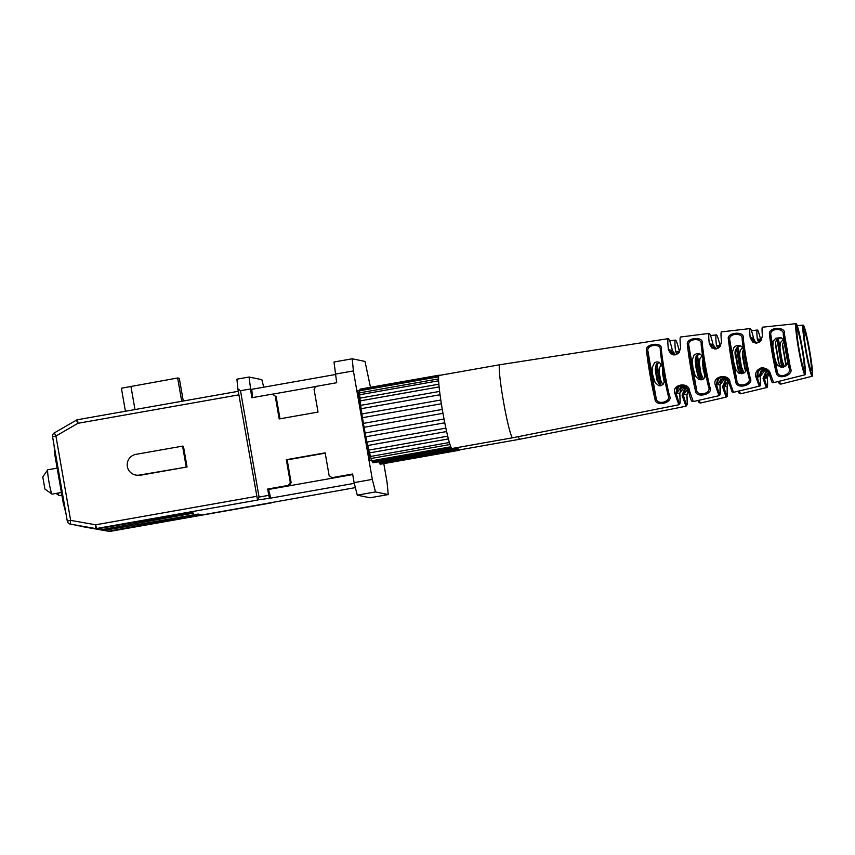 <?xml version="1.0" encoding="UTF-8"?>
<svg xmlns="http://www.w3.org/2000/svg" width="855" height="855" viewBox="0 0 855 855"><rect width="100%" height="100%" fill="white"/><g stroke="black" fill="none" stroke-linecap="round" stroke-linejoin="round"><path stroke-width="1.28" d="M370.482 387.294L365.01 361.419L352.228 358.79L334.016 362.007L336.688 382.73L316.061 386.385L314.052 389.249L318.039 412.067L279.2 418.939L275.224 396.111L272.371 394.112L251.733 397.757L249.062 377.023L261.844 379.663L263.735 387.197M355.37 487.617L110.348 531.34L271.313 502.879M354.301 483.342L270.736 498.123L268.523 489.21L267.668 489.039L268.769 495.344L259.065 497.076L257.259 499.993L270.736 498.123M256.618 496.338L95.653 524.799L96.583 528.508L257.547 500.047L238.908 394.839L77.933 423.3L77.591 419.709A3.709 3.709 0 0 0 76.373 420.147L77.933 423.3L55.928 436.039L54.357 432.887L76.362 420.158M97.823 528.764L96.583 528.508A3.709 3.698 -78.4 0 1 95.3 528.508L70.292 524.094A3.709 3.698 101.6 0 1 67.299 521.08L70.644 520.374L95.653 524.799L95.3 528.508L96.54 528.764A3.709 3.698 -78.4 0 0 97.823 528.764L190.954 512.583L193.583 513.118L101.285 529.726L104.353 530.357L198.125 514.058L200.754 514.592L177.081 518.782L176.91 517.809M81.92 526.391A3.709 3.698 -78.4 0 0 82.807 526.669L107.816 531.083A3.709 3.698 101.6 0 0 109.098 531.083L177.081 518.782M357.262 495.152L370.044 497.781L388.245 494.564L375.463 491.935L357.262 495.152L354.12 482.626L372.32 479.377L375.463 491.935M267.668 489.039L288.295 485.394L290.305 482.53L286.318 459.701L325.157 452.84L329.132 475.658L331.986 477.667L352.613 474.012L354.12 482.626M335.256 374.543L251.744 389.314L252.546 397.618M388.245 494.564L387.08 482.412L383.799 463.602M439.363 375.43A8.657 0.652 -100 0 1 439.31 375.26A37.385 2.8 80 0 0 439.053 375.174A37.385 2.8 80 0 0 438.989 375.195A8.657 0.652 -100 0 1 438.989 375.537A37.075 2.779 80 0 0 438.765 375.997A8.657 0.652 -100 0 1 438.668 375.847A37.385 2.8 80 0 0 438.54 376.799A8.657 0.652 -100 0 1 438.583 377.333A37.075 2.779 80 0 0 438.551 378.829A8.657 0.652 -100 0 1 438.497 378.904L359.613 392.851A37.385 2.8 80 0 0 359.677 394.743A8.657 0.652 -100 0 1 359.923 398.163A37.385 2.8 80 0 0 360.179 400.867A8.657 0.652 -100 0 1 360.692 405.356A37.385 2.8 80 0 0 361.131 408.701A8.657 0.652 -100 0 1 361.879 413.97A37.385 2.8 80 0 0 362.456 417.71A8.657 0.652 -100 0 1 363.386 423.385A37.385 2.8 80 0 0 364.07 427.286A8.657 0.652 -100 0 1 365.117 432.983A37.385 2.8 80 0 0 365.855 436.766A8.657 0.652 -100 0 1 366.955 442.088A37.385 2.8 80 0 0 367.703 445.498A8.657 0.652 -100 0 1 368.772 450.104A37.385 2.8 80 0 0 369.478 452.904A8.657 0.652 -100 0 1 370.45 456.474A37.385 2.8 80 0 0 371.059 458.483A8.657 0.652 -100 0 1 371.786 460.428A8.657 0.652 -100 0 1 371.872 460.76A37.385 2.8 80 0 0 372.353 461.828L451.237 447.881A8.657 0.652 -100 0 1 451.28 447.753A37.075 2.779 80 0 0 451.697 448.351A8.657 0.652 -100 0 1 451.825 448.725L372.94 462.673A37.385 2.8 80 0 0 373.186 462.758L452.071 448.811A37.385 2.8 80 0 0 452.135 448.79A8.657 0.652 -100 0 1 452.135 448.48M438.54 376.799L359.656 390.746A8.657 0.652 -100 0 1 359.677 391.056A8.657 0.652 -100 0 1 359.613 392.851M438.668 375.847L359.773 389.795A37.385 2.8 80 0 0 359.656 390.746M438.497 378.904A37.385 2.8 80 0 0 438.572 380.796A8.657 0.652 -100 0 1 438.647 381.49A37.075 2.779 80 0 0 438.829 383.916A8.657 0.652 -100 0 1 438.818 384.205A37.385 2.8 80 0 0 439.075 386.92A8.657 0.652 -100 0 1 439.192 387.721A37.075 2.779 80 0 0 439.555 390.917A8.657 0.652 -100 0 1 439.588 391.408A37.385 2.8 80 0 0 440.026 394.754A8.657 0.652 -100 0 1 440.165 395.619A37.075 2.779 80 0 0 440.699 399.349A8.657 0.652 -100 0 1 440.774 400.012A37.385 2.8 80 0 0 441.34 403.763A8.657 0.652 -100 0 1 441.501 404.618A37.075 2.779 80 0 0 442.163 408.647A8.657 0.652 -100 0 1 442.281 409.438A37.385 2.8 80 0 0 442.954 413.328A8.657 0.652 -100 0 1 443.125 414.13A37.075 2.779 80 0 0 443.873 418.18A8.657 0.652 -100 0 1 444.012 419.025A37.385 2.8 80 0 0 444.75 422.808A8.657 0.652 -100 0 1 444.91 423.492A37.075 2.779 80 0 0 445.69 427.276A8.657 0.652 -100 0 1 445.85 428.141L366.955 442.088M443.873 418.18A37.075 2.779 80 0 0 444.91 423.492M438.572 380.796L359.677 394.743M438.818 384.205L359.923 398.163M439.075 386.92L360.179 400.867M439.588 391.408L360.692 405.356M440.026 394.754L361.131 408.701M440.774 400.012L361.879 413.97M441.34 403.763L362.456 417.71M442.281 409.438L363.386 423.385M442.954 413.328L364.07 427.286M444.012 419.025L365.117 432.983M444.75 422.808L365.855 436.766M445.85 428.141A37.385 2.8 80 0 0 446.599 431.551L367.703 445.498M446.599 431.551A8.657 0.652 -100 0 1 446.738 432.074A37.075 2.779 80 0 0 447.496 435.345A8.657 0.652 -100 0 1 447.667 436.157L368.772 450.104M447.667 436.157A37.385 2.8 80 0 0 448.373 438.957L369.478 452.904M448.373 438.957A8.657 0.652 -100 0 1 448.49 439.278A37.075 2.779 80 0 0 449.174 441.811A8.657 0.652 -100 0 1 449.345 442.527L370.45 456.474M449.345 442.527A37.385 2.8 80 0 0 449.954 444.525L371.059 458.483M449.954 444.525A8.657 0.652 -100 0 1 450.04 444.632A37.075 2.779 80 0 0 450.617 446.246A8.657 0.652 -100 0 1 450.756 446.812L371.872 460.76M450.756 446.812A37.385 2.8 80 0 0 451.237 447.881M372.577 461.786A8.657 0.652 -100 0 1 372.94 462.673M439.053 375.174L360.169 389.121A37.385 2.8 80 0 0 360.105 389.143A8.657 0.652 -100 0 1 360.083 389.741M438.989 375.195L360.105 389.143M457.66 447.507A37.075 2.779 80 0 0 457.735 447.721A8.657 0.652 -100 0 1 457.885 448.277L378.989 462.224A37.385 2.8 80 0 0 379.47 463.292L458.366 449.345A8.657 0.652 -100 0 1 458.408 449.217A37.075 2.779 80 0 0 458.825 449.816A8.657 0.652 -100 0 1 458.953 450.19L380.058 464.137A37.385 2.8 80 0 0 380.304 464.222L459.199 450.275A37.385 2.8 80 0 0 459.263 450.254A8.657 0.652 -100 0 1 459.263 449.954M457.885 448.277A37.385 2.8 80 0 0 458.366 449.345M379.706 463.26A8.657 0.652 -100 0 1 380.058 464.137M703.558 371.433L702.981 368.088M445.69 427.276A37.075 2.779 80 0 0 446.738 432.074M442.163 408.647A37.075 2.779 80 0 0 443.125 414.13M440.699 399.349A37.075 2.779 80 0 0 441.501 404.618M439.555 390.917A37.075 2.779 80 0 0 440.165 395.619M438.829 383.916A37.075 2.779 80 0 0 439.192 387.721M438.551 378.829A37.075 2.779 80 0 0 438.647 381.49M438.765 375.997A37.075 2.779 80 0 0 438.583 377.333M451.697 448.351A37.075 2.779 80 0 0 451.942 448.501A37.075 2.779 80 0 0 452.017 448.501L512.711 437.771A37.075 2.779 -100 0 1 512.626 437.771A37.075 2.779 -100 0 1 503.413 401.198A37.075 2.779 -100 0 1 499.79 364.743L439.107 375.473A37.075 2.779 80 0 0 438.989 375.537M450.617 446.246A37.075 2.779 80 0 0 451.28 447.753M449.174 441.811A37.075 2.779 80 0 0 450.04 444.632M447.496 435.345A37.075 2.779 80 0 0 448.49 439.278M675.418 354.814L672.415 350.507C670.577 342.941 669.241 338.975 668.407 338.623L499.79 364.743M668.407 338.623C667.637 338.644 667.637 342.331 668.407 349.684L670.812 353.82L675.332 354.836L679.212 352.431L680.612 347.622A32.918 2.469 -100 0 1 680.569 337.009L709.287 333.375C708.571 333.407 708.571 336.859 709.287 343.753L711.723 347.91L716.255 348.915L720.102 346.51L721.502 341.701A30.833 2.309 -100 0 1 721.481 331.89L750.252 328.555C749.589 328.566 749.579 331.655 750.209 337.821L752.678 342.011L756.996 343.037L761.003 340.643L762.446 335.78A28.322 2.127 -100 0 1 762.478 327.187L796.058 323.66A25.96 1.945 -100 0 1 796.112 323.66A25.96 1.945 -100 0 1 802.546 349.182A25.96 1.945 -100 0 1 805.1 374.768A25.96 1.945 -100 0 1 805.036 374.779A25.96 1.945 -100 0 1 798.581 349.107A25.96 1.945 -100 0 1 796.058 323.66M765.417 369.039L761.036 371.273L758.994 376.371A20.05 1.507 -100 0 1 758.748 376.97A20.05 1.507 -100 0 1 758.706 376.97A20.05 1.507 -100 0 1 758.171 376.2L756.985 375.954L757.99 370.707L763.878 368.505L770.59 374.362C769.746 370.29 766.732 368.077 761.548 367.725C756.718 369.734 754.847 372.823 755.927 376.98L756.985 375.954C760.01 387.379 761.068 387.604 760.17 376.606L760.191 376.799M724.367 377.066L723.383 376.863L730.042 382.687C729.764 372.898 711.52 375.698 715.4 385.306L716.479 384.29C719.867 397.233 721.043 397.479 719.995 385.017L725.435 377.686L721.171 380.55L720.017 385.199M689.558 391.045C689.237 381.234 671.025 384.141 674.937 393.663L676.027 392.659C679.65 406.542 680.911 406.809 679.778 393.428L685.09 386.139L682.6 387.208L680.601 389.581L679.8 393.514L676.027 392.659L677.032 387.401L682.921 385.231C685.55 385.894 687.313 387.614 688.2 390.404L688.264 390.649C691.674 403.122 691.695 401.262 693.298 401.561L689.558 391.045L682.921 385.231M668.15 395.234L669.486 395.854C673.569 402.94 655.197 407.204 655.037 399.135L656.127 398.088L647.994 351.469C645.749 344.618 661.321 342.823 660.263 350.037L662.978 369.691L668.15 395.234C671.667 402.096 656.426 405.762 656.127 398.088C652.985 385.851 649.041 363.29 647.994 351.469L646.604 350.807C644.125 343.742 662.839 341.434 661.3 348.936L660.263 350.037C661.342 361.9 665.286 384.301 668.364 396.1M748.873 377.664L750.209 378.113C754.409 385.156 736.155 389.976 735.845 381.886C732.446 367.565 729.978 353.436 728.439 339.499C726.023 332.328 744.876 330.543 743.219 338.067L742.151 339.189C743.305 331.964 727.626 333.226 729.807 340.162L736.903 380.838C733.643 367.105 731.282 353.543 729.807 340.162L728.439 339.499M708.581 386.813L709.907 387.294C714.011 394.262 695.746 398.836 695.489 390.788L696.569 389.741L688.841 345.516C686.693 338.666 702.265 337.191 701.153 344.287L702.212 343.197C703.804 335.791 685.09 337.778 687.473 344.843C688.499 356.45 692.4 378.776 695.489 390.788M789.251 368.612L783.266 334.711C783.672 339.745 786.75 358.95 789.037 367.778L790.394 368.249C794.648 375.089 777.74 380.646 776.276 373.101C773.123 359.859 770.847 346.788 769.436 333.899L770.783 334.594C772.129 346.906 774.309 359.389 777.323 372.043L776.276 373.101M787.658 361.579L787.188 364.102L785.809 365.993L781.32 367.329L777.387 365.181L775.261 360.265A19.922 1.496 -100 0 1 772.845 346.414L770.783 334.594C769.767 327.903 784.537 327.668 783.266 334.668L784.345 333.621C786.119 326.225 768.431 326.973 769.436 333.899M796.229 324.323A25.276 1.892 -100 0 1 802.503 349.257A25.276 1.892 -100 0 1 804.972 374.105A25.276 1.892 -100 0 1 804.918 374.105A25.276 1.892 -100 0 1 798.634 349.171A25.276 1.892 -100 0 1 796.165 324.323A25.276 1.892 -100 0 1 796.229 324.323M803.967 368.687A19.772 1.486 -100 0 1 799.062 349.182A19.772 1.486 -100 0 1 797.127 329.741A19.772 1.486 -100 0 1 797.17 329.741A19.772 1.486 -100 0 1 802.076 349.246A19.772 1.486 -100 0 1 804.01 368.687A19.772 1.486 -100 0 1 803.967 368.687M755.339 343.069L752.464 341.081L751.513 338.088A20.05 1.507 -100 0 1 751.769 337.49A20.05 1.507 -100 0 1 751.812 337.49A20.05 1.507 -100 0 1 752.347 338.259L753.65 338.527C752.09 332.178 750.957 328.844 750.252 328.555M715.603 349L711.221 344.415L711.873 347.151L714.502 349M674.713 354.921L670.758 351.33L671.325 353.243L673.708 354.921M683.508 385.381L680.74 385.733L678.817 387.037L677.523 389.549L677.759 391.74L680.751 387.443L684.534 385.808M723.875 376.98L720.925 377.354L718.66 379.107L717.612 381.768L718.136 384.355L720.712 379.535L724.965 377.418M764.252 368.591L761.527 368.826L759.069 370.525L757.904 372.983L758.171 376.2M784.046 340.985L782.795 338.922L780.872 337.704L775.859 338.185L773.209 341.231L772.845 346.414M705.674 373.56L705.172 376.66L703.815 378.712L701.517 379.78L698.674 379.492L695.211 375.837L692.913 367.629L692.251 359.805L694.132 354.985L696.761 353.596L699.294 353.692L701.41 355.124L702.895 357.732M664.559 378.551L664.271 382.003L663.042 384.472L660.894 385.712L658.628 385.658L655.101 382.484L652.643 374.747L652.258 367.297L654.609 362.648L657.057 361.815L659.429 362.392L662.539 367.084M746.682 367.778L746.009 370.931L744.416 372.78L741.477 373.688L738.741 373.069L735.578 369.371L733.483 361.109L732.425 352.11L733.985 347.376L736.23 345.773L739.65 345.473L741.948 346.777L743.423 349.161M702.992 358.352L702.436 364.048L704.969 377.151M708.763 387.539C705.3 373.165 702.767 358.747 701.153 344.287L701.132 344.148M708.549 386.684C712.076 393.407 696.943 397.393 696.569 389.741C692.999 374.8 690.423 360.062 688.841 345.516L687.473 344.843M716.191 348.926L713.049 344.533C711.328 337.426 710.077 333.717 709.287 333.375M756.964 343.037L754.783 340.985L753.65 338.527M756.515 343.09L754.131 341.209L752.347 338.259M755.927 376.98L759.208 386.171C759.646 384.258 761.068 390.233 760.191 376.702L761.335 372.171L763.643 369.948L765.77 369.232L760.17 376.606L758.994 376.371M769.211 373.742L769.254 373.956C772.557 384.868 771.905 382.11 773.615 382.655L770.59 374.362M728.684 382.078L728.663 382.025C728.086 379.641 726.323 377.921 723.383 376.863L717.495 379.032L716.479 384.29L719.995 385.017L720.07 394.85L718.98 395.683L715.4 385.306M728.706 382.164L732.137 391.932L733.494 392.317L730.042 382.687M679.8 393.61L680.142 403.068L678.838 404.778L674.937 393.663M775.496 342.93L779.322 364.754L775.496 342.908M775.795 347.023L775.795 347.023A19.922 1.496 -100 0 1 778.21 360.874L778.21 360.874M781.214 337.832L778.296 338.452L776.329 340.247L775.485 342.983L775.784 346.991M781.823 367.351L779.45 365.01L778.21 360.896M740.633 345.815C735.375 347.558 733.814 351.512 735.941 357.679L737.149 364.593C737.427 368.687 738.838 371.711 741.37 373.688M737.715 367.49L735.482 354.718M735.353 351.063L738.838 370.92L735.353 351.052M748.841 377.515C752.443 384.301 737.331 388.533 736.903 380.838L735.845 381.886M789.026 367.703C792.671 374.255 778.67 379.214 777.323 372.043L775.261 360.265M700.01 353.991L696.398 355.904L695.233 361.067L697.423 374.372L698.727 377.589L700.886 379.855M696.44 369.969L695.852 366.624M659.419 362.381L656.159 364.572L655.272 370.183L657.089 380.539L660.381 385.797M458.825 449.816A37.075 2.779 80 0 0 459.06 449.965A37.075 2.779 80 0 0 459.146 449.965L519.829 439.235A37.075 2.779 -100 0 1 519.744 439.235A37.075 2.779 -100 0 1 518.344 436.777M457.735 447.721A37.075 2.779 80 0 0 458.408 449.217M675.525 340.087C674.755 340.108 674.755 343.796 675.525 351.149L679.522 351.971C677.694 344.405 676.358 340.44 675.525 340.087L669.679 340.856M675.525 351.149L676.904 354.323M720.252 346.296L720.177 345.997C718.457 338.901 717.195 335.181 716.415 334.85L710.516 335.566M716.415 334.85C715.688 334.871 715.688 338.324 716.405 345.217L717.805 348.402M760.971 340.675L760.768 339.991C759.219 333.642 758.086 330.319 757.37 330.019L751.427 330.682M757.37 330.019C756.718 330.03 756.707 333.119 757.338 339.285L758.748 342.492M812.154 376.243A25.96 1.945 -100 0 1 805.699 350.571A25.96 1.945 -100 0 1 803.187 325.124A25.96 1.945 -100 0 1 803.23 325.124A25.96 1.945 -100 0 1 809.664 350.657A25.96 1.945 -100 0 1 812.229 376.243A25.96 1.945 -100 0 1 812.154 376.243M766.646 369.841L763.045 378.444L764.114 377.418C767.127 388.854 768.196 389.068 767.298 378.081L767.32 378.263M726.152 378.199L722.528 386.77L723.608 385.755C726.996 398.708 728.171 398.943 727.124 386.481L728.546 381.651L727.145 386.663M685.689 386.578L682.055 395.128L683.145 394.123C686.779 408.017 688.029 408.273 686.907 394.892L688.168 390.297L686.918 394.978L683.145 394.123L686.276 387.112M803.347 325.787A25.276 1.892 -100 0 1 809.621 350.721A25.276 1.892 -100 0 1 812.1 375.569A25.276 1.892 -100 0 1 812.036 375.569A25.276 1.892 -100 0 1 805.763 350.636A25.276 1.892 -100 0 1 803.294 325.787A25.276 1.892 -100 0 1 803.347 325.787M811.096 370.151A19.772 1.486 -100 0 1 806.18 350.646A19.772 1.486 -100 0 1 804.256 331.206A19.772 1.486 -100 0 1 804.298 331.206A19.772 1.486 -100 0 1 809.204 350.71A19.772 1.486 -100 0 1 811.139 370.151A19.772 1.486 -100 0 1 811.096 370.151M759.336 342.16L758.642 339.553A20.05 1.507 -100 0 1 758.887 338.954A20.05 1.507 -100 0 1 758.93 338.954A20.05 1.507 -100 0 1 759.464 339.724L760.768 339.991M719.386 347.322L718.243 345.912L718.574 347.964M678.421 353.297L677.791 352.816L677.887 353.735M686.832 387.743L684.983 389.955L684.78 393.086L687.687 389.078M727.199 379.257L725.04 381.961L725.126 385.68L728.139 380.689M768.613 372.267L766.86 374.821L766.123 377.835A20.05 1.507 -100 0 1 765.866 378.434A20.05 1.507 -100 0 1 765.823 378.434A20.05 1.507 -100 0 1 765.289 377.664L764.114 377.418L767.245 370.386M767.598 370.771L765.204 373.806L765.289 377.664M784.612 366.763L782.389 361.729A19.922 1.496 -100 0 1 779.974 347.889L778.328 338.43M783.276 339.51L780.337 342.705L779.974 347.889M703.409 379.022L701.014 373.656L699.358 363.621L699.956 358.566L701.966 355.862M662.753 384.761L660.669 380.144L659.344 373.037L659.6 367.65L661.364 364.422M744.032 373.004L741.445 366.87L739.543 354.718L740.216 350.315L742.6 347.59M662.657 367.8L662.529 373.379L664.239 382.11M697.349 354.9L701.688 379.748M760.319 341.401L759.464 339.724M768.934 372.962L767.298 378.081L766.123 377.835M726.739 378.744L723.608 385.755L727.124 386.481L727.199 396.314L726.098 397.148L722.528 386.77M686.918 395.074L687.26 404.543L685.956 406.243L682.055 395.128M782.614 344.394L786.333 365.48L782.614 344.383M784.024 340.931L782.656 344.031L782.913 348.466A19.922 1.496 -100 0 1 785.328 362.338L785.339 362.392M786.183 365.641L785.328 362.338M743.465 349.46C742.215 352.26 742.087 355.488 743.07 359.153L745.613 371.604M744.833 368.954L742.61 356.193M745.806 371.305L742.482 352.517L745.795 371.305M737.79 346.574L742.503 373.56M742.055 373.635L737.502 346.767M782.998 367.255L778.168 338.516M782.389 361.729L783.34 367.19M656.961 363.503L660.84 385.723M358.053 392.84L359.709 392.541M359.677 391.056L357.668 390.649L369.777 460.022L371.786 460.428M250.216 389.014L240.501 390.714L237.84 388.747L236.921 379.171L249.062 377.023M269.4 497.845L268.769 495.344M237.84 388.747L238.908 394.839M352.228 358.79L353.393 370.931L335.181 374.127M240.501 390.714L259.065 497.076M353.393 370.931L372.32 479.377M288.295 485.394L268.523 489.21M290.305 482.53L291.16 482.701L289.161 485.565M275.224 396.111L272.371 394.112M286.318 459.701L287.173 459.883L291.16 482.701M315.997 386.471L272.574 394.155M280.002 418.79L276.079 396.293M352.72 474.578L268.566 489.455M352.677 474.333L331.986 477.667M287.173 459.883L325.21 453.161M186.187 466.798L182.575 446.118L183.451 446.289L187.063 466.98L139.461 475.07A10.506 10.474 -78.4 0 1 135.539 475.006L136.415 475.188A10.506 10.474 -78.4 0 0 140.338 475.241L187.063 466.98M182.575 446.118L135.849 454.379A10.506 10.474 -78.4 0 0 135.539 475.006M96.54 528.764L71.531 524.35A3.709 3.698 -78.4 0 1 71.435 524.329L70.185 524.072A3.709 3.709 0 0 1 67.278 521.08L52.561 436.734L55.928 436.039L70.644 520.374L70.292 524.094L71.531 524.35M104.353 530.357L75.635 525.184A3.709 3.698 101.6 0 1 74.748 524.917M75.635 525.184L101.285 529.726M65.953 513.449L63.12 502.323L55.051 456.078L54.057 445.295M78.703 525.825A3.709 3.698 101.6 0 1 78.607 525.804L75.529 525.173M169.91 517.307L169.739 516.335M125.418 411.244L121.399 388.223L177.648 377.985L179.304 378.327L183.269 401.016M177.648 377.985L181.72 401.294M58.119 493.057A12.355 0.93 80 0 0 59.081 495.569A12.355 0.93 80 0 0 59.155 495.59A12.355 0.93 80 0 0 59.177 495.579L61.859 495.109M47.805 469.79A12.355 0.93 80 0 0 47.773 469.79A12.355 0.93 80 0 0 47.709 469.833A12.355 0.93 80 0 0 49.013 482.124A12.355 0.93 80 0 0 52.005 494.105A12.355 0.93 80 0 0 52.048 494.126A12.355 0.93 80 0 0 52.08 494.126A12.355 0.93 80 0 0 52.102 494.126L61.4 492.48M63.986 502.174L63.12 502.323M42.793 476.951L44.92 489.113M55.917 455.929L55.051 456.078M59.081 495.569A12.355 0.93 80 0 0 59.123 495.59L56.045 493.431M109.098 531.083L110.338 531.34A3.709 3.698 101.6 0 1 109.055 531.34L84.047 526.926L109.055 531.34A3.709 3.709 0 0 0 110.348 531.34M664.356 381.565L662.379 370.375L664.367 381.554M702.383 361.099L705.151 376.713L702.383 361.109M669.711 396.72C666.515 384.461 662.433 361.238 661.3 348.936M646.604 350.807C647.695 363.022 651.788 386.492 655.037 399.135M750.433 378.989C747.174 365.395 744.769 351.758 743.219 338.067M710.12 388.159C706.519 373.208 703.879 358.213 702.212 343.197M790.619 369.168L784.345 333.621M804.641 372.513A23.662 1.774 -100 0 1 798.698 348.829A23.662 1.774 -100 0 1 796.507 325.915A23.662 1.774 -100 0 1 802.439 349.599A23.662 1.774 -100 0 1 804.641 372.513M668.407 349.684L672.415 350.507M709.287 343.753L713.049 344.533M751.513 338.088L750.209 337.821M759.208 386.171L733.494 392.317M749.066 378.402C745.945 365.374 743.636 352.292 742.151 339.146C743.583 351.854 745.817 364.658 748.862 377.6M698.246 376.67L695.265 359.645L698.257 376.681M655.251 368.89L657.516 381.768L655.251 368.911M778.178 381.533L779.354 383.724L780.743 384.119L779.247 381.266M763.045 378.444L766.337 387.646C766.764 385.733 768.185 391.708 767.309 378.166L768.934 372.972M738.047 391.237L739.254 393.396L740.612 393.781L739.105 390.992M697.862 400.525L699.091 402.652L700.416 403.026L698.888 400.3M655.518 366.41L658.5 383.799M740.697 373.261L736.379 347.942M695.874 356.877L699.636 378.829M781.727 367.308L776.992 339.371M811.758 373.977A23.662 1.774 -100 0 1 805.827 350.293A23.662 1.774 -100 0 1 803.625 327.38A23.662 1.774 -100 0 1 809.557 351.063A23.662 1.774 -100 0 1 811.758 373.977M696.943 355.252L701.132 379.834M716.405 345.217L720.177 345.997M758.642 339.553L757.338 339.285M656.469 364.059L660.178 385.669M140.338 475.241L139.461 475.07M54.357 432.887A3.709 3.709 0 0 0 52.561 436.734A3.709 3.698 101.6 0 1 54.346 432.897L76.373 420.147A3.709 3.698 101.6 0 1 77.57 419.709L238.289 391.291L77.581 419.709M107.816 531.083L109.055 531.34M82.807 526.669L84.047 526.926A3.709 3.698 -78.4 0 1 83.95 526.904L82.7 526.648M134.983 409.556L130.922 386.246M701.132 344.202L701.143 344.309C701.528 350.261 705.61 375.869 708.56 386.77M769.233 373.827L769.19 373.688C768.282 370.899 766.508 369.168 763.878 368.505M797.223 325.723L803.187 325.124M369.734 453.642L368.697 453.823M359.987 398.879L359.132 399.029M512.711 437.771L678.838 404.778M693.298 401.561L719.055 395.683M773.615 382.655L805.1 374.768M802.877 325.958L803.871 327.273C805.624 331.484 807.483 339.211 809.461 350.454C811.416 361.708 812.314 369.413 812.175 373.592L811.641 375.559M795.749 324.494L796.753 325.808C798.495 330.019 800.355 337.746 802.343 348.99C804.288 360.244 805.196 367.949 805.047 372.128L804.523 374.095M519.829 439.235L685.956 406.243M700.416 403.026L726.184 397.148M740.612 393.781L766.337 387.646M780.743 384.119L812.229 376.243M67.278 521.08L52.561 436.734M47.773 469.79L57.157 468.134M44.898 489.103L52.005 494.105M42.75 476.972L47.709 469.833"/></g></svg>
